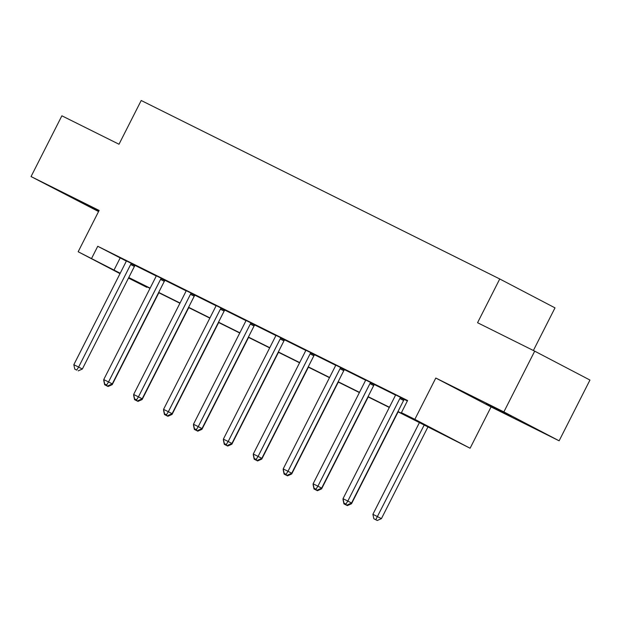 <?xml version="1.0" encoding="UTF-8"?>
<svg xmlns="http://www.w3.org/2000/svg" width="621" height="621" viewBox="0 0 621 621"><rect width="100%" height="100%" fill="white"/><g stroke="black" fill="none" stroke-linecap="round" stroke-linejoin="round"><path stroke-width="0.93" d="M98.848 210.961L72.843 197.913L98.739 211.187M511.339 416.567L486.227 403.673L511.339 416.567M147.061 286.879L146.835 287.329L128.493 278.076M533.377 350.5L555.003 307.869L499.75 278.969L141.2 100.501L119.007 144.243L61.875 115.809L31.05 176.558L98.553 211.551M499.75 278.969L477.557 322.718L534.697 351.152L589.95 380.052L559.125 440.809L503.872 411.909L435.802 378.034L414.844 419.346L470.105 448.238L397.875 411.723M435.802 378.034L491.064 406.926L559.125 440.809M491.064 406.926L470.105 448.238M534.697 351.152L503.872 411.909M397.976 411.513L423.825 424.376L401.422 412.662L407.586 400.514L97.745 246.281L126.203 261.014M135.145 265.462L156.112 275.903M165.054 280.35L186.021 290.791M194.971 295.239L215.937 305.679M224.88 310.127L245.846 320.568M254.789 325.016L275.755 335.456M284.697 339.904L305.664 350.345M314.614 354.793L335.581 365.233M344.523 369.681L365.49 380.122M374.432 384.57L395.398 395.01M404.341 399.458L407.36 400.964M404.473 399.326L395.43 394.809M374.564 384.438L365.521 379.92M344.655 369.549L335.612 365.032M314.738 354.661L305.703 350.143M284.829 339.772L275.786 335.255M254.92 324.884L245.877 320.366M225.012 309.995L215.968 305.478M195.095 295.107L186.059 290.589M165.186 280.218L156.143 275.701M135.277 265.33L126.234 260.812M120.016 273.644L78.161 251.753L99.119 210.441L31.05 176.558M78.161 251.753L120.218 273.256M97.745 246.281L91.582 258.437M401.422 412.662L414.844 419.346M128.632 277.812L146.835 287.329M389.305 407.461L367.958 396.835M359.396 392.573L338.049 381.946M329.487 377.684L308.14 367.058M299.57 362.796L278.231 352.169M269.661 347.907L248.315 337.281M239.753 333.019L218.406 322.392M209.844 318.131L188.497 307.504M179.927 303.242L158.588 292.615M150.018 288.354L128.671 277.727M128.78 277.517L150.127 288.144M158.689 292.406L180.036 303.032M188.605 307.294L209.945 317.921M218.514 322.183L239.861 332.809M248.423 337.071L269.77 347.698M278.332 351.96L299.679 362.586M308.249 366.848L329.588 377.475M338.158 381.736L359.505 392.363M368.067 396.625L389.414 407.244M120.14 257.994L113.977 270.151M400.739 397.378L400.444 397.673A2.725 2.142 -62.4 0 0 399.846 398.511L347.822 501.069L343.025 498.679L395.057 396.128A2.725 2.142 -62.4 0 0 395.375 395.15L395.445 394.739M404.527 399.28L404.178 399.629A2.725 2.142 -62.4 0 0 403.58 400.467L351.556 503.018L347.822 501.069L345.897 504.097L343.98 503.142L345.897 504.097M347.395 504.881L351.556 503.018M343.025 498.679L343.98 503.142M419.478 422.474L372.895 514.304L381.418 518.636L428.048 426.743M375.767 519.715L373.85 518.76L377.257 520.499L375.767 519.715L424.275 424.865M373.85 518.76L372.895 514.304M381.418 518.636L377.257 520.499M370.83 382.489L370.535 382.784A2.725 2.142 -62.4 0 0 369.937 383.623L317.905 486.181L313.116 483.79L365.14 381.24A2.725 2.142 -62.4 0 0 365.466 380.262L365.536 379.85M374.61 384.391L374.269 384.741A2.725 2.142 -62.4 0 0 373.671 385.579L321.639 488.129L317.905 486.181L315.988 489.208L314.071 488.253L315.988 489.208M317.478 489.992L321.639 488.129M313.116 483.79L314.071 488.253M340.921 367.601L340.626 367.896A2.725 2.142 -62.4 0 0 340.029 368.734L287.997 471.292L283.207 468.902L335.231 366.351A2.725 2.142 -62.4 0 0 335.557 365.373L335.619 364.962M344.702 369.503L344.36 369.852A2.725 2.142 -62.4 0 0 343.762 370.69L291.73 473.241L287.997 471.292L286.079 474.32L284.162 473.365L286.079 474.32M287.57 475.104L291.73 473.241M283.207 468.902L284.162 473.365M350.772 503.367L351.509 503.747L398.131 411.855M343.126 499.137L343.203 499.525M343.941 503.872L347.349 505.61L343.941 503.872L342.986 499.416M346.2 504.283L345.858 504.826M351.509 503.747L347.349 505.61M320.863 488.479L321.6 488.859L368.222 396.966M313.209 484.248L313.295 484.636M314.024 488.983L317.44 490.722L314.024 488.983L313.069 484.527M316.291 489.395L315.942 489.938M321.6 488.859L317.44 490.722M311.005 352.712L310.717 353.007A2.725 2.142 -62.4 0 0 310.112 353.846L258.088 456.404L253.29 454.013L305.322 351.463A2.725 2.142 -62.4 0 0 305.641 350.485L305.711 350.073M314.793 354.614L314.451 354.964A2.725 2.142 -62.4 0 0 313.846 355.802L261.821 458.352L258.088 456.404L256.163 459.431L254.245 458.477L256.163 459.431M257.661 460.215L261.821 458.352M253.29 454.013L254.245 458.477M281.096 337.824L280.801 338.119A2.725 2.142 -62.4 0 0 280.203 338.957L228.179 441.515L223.381 439.125L275.413 336.574A2.725 2.142 -62.4 0 0 275.732 335.596L275.802 335.185M284.884 339.726L284.534 340.075A2.725 2.142 -62.4 0 0 283.937 340.913L231.912 443.464L228.179 441.515L226.254 444.543L224.336 443.588L226.254 444.543M227.752 445.327L231.912 443.464M223.381 439.125L224.336 443.588M251.187 322.936L250.892 323.231A2.725 2.142 -62.4 0 0 250.294 324.069L198.262 426.627L193.473 424.236L245.497 321.686A2.725 2.142 -62.4 0 0 245.823 320.708L245.893 320.296M254.967 324.837L254.626 325.187A2.725 2.142 -62.4 0 0 254.028 326.025L201.996 428.575L198.262 426.627L196.345 429.654L194.427 428.7L196.345 429.654M197.835 430.438L201.996 428.575M193.473 424.236L194.427 428.7M290.954 473.59L291.691 473.978L338.313 382.078M283.3 469.36L283.386 469.748M284.115 474.095L287.531 475.833L284.115 474.095L283.16 469.639M286.382 474.506L286.033 475.049M291.691 473.978L287.531 475.833M261.045 458.702L261.775 459.09L308.404 367.19M253.391 454.471L253.477 454.859M254.206 459.206L257.614 460.945L254.206 459.206L253.252 454.751M256.465 459.618L256.124 460.161M261.775 459.09L257.614 460.945M231.128 443.813L231.866 444.201L278.487 352.301M223.482 439.583L223.56 439.971M224.297 444.318L227.705 446.057L224.297 444.318L223.343 439.862M226.556 444.729L226.215 445.273M231.866 444.201L227.705 446.057M221.278 308.047L220.983 308.342A2.725 2.142 -62.4 0 0 220.385 309.18L168.353 411.739L163.564 409.355L215.588 306.797A2.725 2.142 -62.4 0 0 215.914 305.819L215.976 305.408M225.058 309.949L224.717 310.298A2.725 2.142 -62.4 0 0 224.119 311.137L172.087 413.687L168.353 411.739L166.436 414.766L164.518 413.811L166.436 414.766M167.926 415.55L172.087 413.687M163.564 409.355L164.518 413.811M201.22 428.925L201.957 429.313L248.579 337.413M193.566 424.694L193.651 425.082M194.381 429.429L197.796 431.168L194.381 429.429L193.426 424.974M196.647 429.841L196.298 430.384M201.957 429.313L197.796 431.168M191.361 293.159L191.074 293.454A2.725 2.142 -62.4 0 0 190.468 294.292L138.444 396.85L133.647 394.467L185.679 291.909A2.725 2.142 -62.4 0 0 185.997 290.931L186.067 290.519M195.149 295.06L194.808 295.41A2.725 2.142 -62.4 0 0 194.202 296.248L142.178 398.798L138.444 396.85L136.519 399.877L134.602 398.923L136.519 399.877M138.017 400.661L142.178 398.798M133.647 394.467L134.602 398.923M171.311 414.036L172.048 414.424L218.67 322.524M163.657 409.806L163.742 410.194M164.472 414.541L167.887 416.28L164.472 414.541L163.517 410.085M166.739 414.952L166.389 415.496M172.048 414.424L167.887 416.28M161.452 278.27L161.157 278.565A2.725 2.142 -62.4 0 0 160.56 279.403L108.535 381.962L103.738 379.578L155.77 277.02A2.725 2.142 -62.4 0 0 156.088 276.042L156.158 275.631M165.24 280.172L164.891 280.521A2.725 2.142 -62.4 0 0 164.293 281.36L112.269 383.91L108.535 381.962L106.61 384.989L104.693 384.034L106.61 384.989M108.108 385.773L112.269 383.91M103.738 379.578L104.693 384.034M141.402 399.148L142.131 399.536L188.753 307.636M133.748 394.917L133.833 395.305M134.563 399.652L137.971 401.391L134.563 399.652L133.608 395.197M136.822 400.064L136.48 400.607M142.131 399.536L137.971 401.391M131.543 263.382L131.248 263.684A2.725 2.142 -62.4 0 0 130.651 264.523L78.619 367.073L73.829 364.69L125.853 262.132A2.725 2.142 -62.4 0 0 126.179 261.154L126.249 260.742M135.324 265.283L134.982 265.633A2.725 2.142 -62.4 0 0 134.384 266.471L82.352 369.021L78.619 367.073L76.701 370.1L74.784 369.146L76.701 370.1M78.192 370.884L82.352 369.021M73.829 364.69L74.784 369.146M111.485 384.259L112.222 384.647L158.844 292.747M103.839 380.029L103.917 380.417M104.654 384.764L108.062 386.503L104.654 384.764L103.699 380.308M106.913 385.175L106.571 385.719M112.222 384.647L108.062 386.503M400.444 397.673L404.178 399.629M399.846 398.511L403.58 400.467M370.535 382.784L374.269 384.741M369.937 383.623L373.671 385.579M340.626 367.896L344.36 369.852M340.029 368.734L343.762 370.69M310.717 353.007L314.451 354.964M310.112 353.846L313.846 355.802M280.801 338.119L284.534 340.075M280.203 338.957L283.937 340.913M250.892 323.231L254.626 325.187M250.294 324.069L254.028 326.025M220.983 308.342L224.717 310.298M220.385 309.18L224.119 311.137M191.074 293.454L194.808 295.41M190.468 294.292L194.202 296.248M161.157 278.565L164.891 280.521M160.56 279.403L164.293 281.36M131.248 263.684L134.982 265.633M130.651 264.523L134.384 266.471"/></g></svg>
